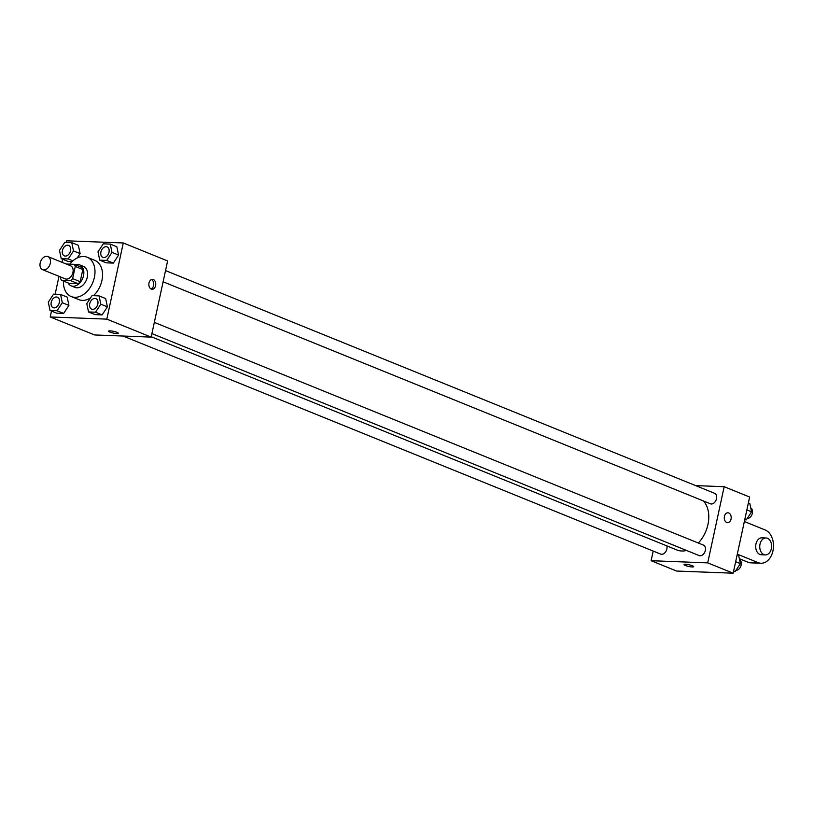<?xml version="1.0" encoding="UTF-8"?>
<svg xmlns="http://www.w3.org/2000/svg" width="814" height="814" viewBox="0 0 814 814"><rect width="100%" height="100%" fill="white"/><g stroke="black" fill="none" stroke-linecap="round" stroke-linejoin="round"><path stroke-width="1.22" d="M50.295 263.319A7.072 4.904 112.1 0 1 42.582 269.678A7.072 4.904 112.1 0 1 40.7 261.284A7.072 4.904 112.1 0 1 47.904 256.583A7.072 4.904 112.1 0 1 50.295 263.319M47.904 256.583L70.543 265.761A7.072 4.904 112.1 0 1 72.934 272.507A7.072 4.904 112.1 0 1 65.222 278.856L42.582 269.678M80.179 281.695A10.582 7.346 112.1 0 1 78.195 283.71L69.139 283.364L61.589 280.301L70.645 280.647A10.582 7.346 112.1 0 0 72.629 278.632L80.179 281.695L82.814 269.515A10.582 7.346 112.1 0 0 81.726 267.389L74.176 264.326L66.249 264.021M60.745 277.045L60.501 278.174A10.582 7.346 112.1 0 0 61.589 280.301M72.629 278.632L75.264 266.453A10.582 7.346 112.1 0 0 74.176 264.326M78.195 283.71L70.645 280.647M82.814 269.515L75.264 266.453M68.091 282.936A11.304 7.845 -67.9 0 0 71.184 285.846A11.304 7.845 -67.9 0 0 73.077 286.253A11.304 7.845 -67.9 0 0 83.16 277.014A11.304 7.845 -67.9 0 0 79.68 264.896A11.304 7.845 -67.9 0 0 75.437 264.835M79.68 264.896L83.455 266.422A11.304 7.845 112.1 0 1 87.291 277.208A11.304 7.845 112.1 0 1 76.852 287.78A11.304 7.845 112.1 0 1 74.949 287.383L71.184 285.846M69.76 264.153A21.205 14.703 112.1 0 1 87.169 257.255A21.205 14.703 112.1 0 1 94.363 277.482A21.205 14.703 112.1 0 1 71.235 296.55A21.205 14.703 112.1 0 1 63.431 281.044M87.169 257.255L94.719 260.317A21.205 14.703 112.1 0 1 101.913 280.545A21.205 14.703 112.1 0 1 93.437 295.675M90.568 297.883A21.205 14.703 112.1 0 1 78.785 299.613L71.235 296.55M50.041 310.47L56.644 313.156L63.645 313.421L68.915 305.392L67.175 297.1L60.572 294.424L53.571 294.149L48.301 302.177L50.041 310.47L57.041 310.745L62.312 302.716L60.572 294.424M73.504 250.926L80.108 253.602L77.269 257.936L80.108 253.602L78.368 245.309L71.764 242.633L64.764 242.358L59.503 250.386L61.233 258.679L68.244 258.954L73.504 250.926L71.764 242.633M67.837 261.365L72.151 261.528L67.837 261.365L61.233 258.679M51.496 311.06L50.224 316.961L106.817 319.129L123.28 242.959L66.687 240.802L66.341 242.419M62.688 259.269L62.037 262.312M59.005 276.333L55.138 294.21M88.523 311.945L95.126 314.621L102.126 314.886L107.397 306.858L105.657 298.565L99.054 295.889L92.053 295.624L86.783 303.642L88.523 311.945L95.523 312.21L100.794 304.182L99.054 295.889M99.725 260.154L106.329 262.83L113.329 263.095L118.59 255.067L116.85 246.774L110.256 244.098L103.246 243.834L97.985 251.862L99.725 260.154L106.726 260.419L111.986 252.391L110.256 244.098M50.224 316.961L94.556 334.951L151.15 337.108L106.817 319.129M116.951 332.336A4.945 0.865 12.2 0 1 118.254 333.252A4.945 0.865 12.2 0 1 113.238 333.048A4.945 0.865 12.2 0 1 108.588 331.156A4.945 0.865 12.2 0 1 111.732 331.013A4.945 0.865 12.2 0 1 116.951 332.336M151.15 337.108L167.613 260.948L123.28 242.959M155.606 285.663A4.945 3.46 -87.8 0 1 152.116 289.265A4.945 3.46 -87.8 0 1 148.85 284.188A4.945 3.46 -87.8 0 1 152.493 279.375A4.945 3.46 -87.8 0 1 155.606 285.663M151.465 279.558A4.945 3.46 -87.8 0 1 153.561 285.582A4.945 3.46 -87.8 0 1 151.099 289.001M118.254 333.241A4.945 0.865 12.2 0 1 113.238 333.048A4.945 0.865 12.2 0 1 108.588 331.156M703.418 500.966A28.378 19.689 112.1 0 1 707.946 524.481A28.378 19.689 112.1 0 1 698.331 543.03M686.568 550.457A28.378 19.689 112.1 0 1 676.983 549.999L151.231 336.742M163.105 281.797L710.368 503.785A5.657 3.917 -67.9 0 0 716.127 500.02A5.657 3.917 -67.9 0 0 714.611 493.304L165.537 270.584M666.798 545.868A5.657 3.917 112.1 0 1 666.849 549.023A5.657 3.917 112.1 0 1 660.683 554.1L123.077 336.04M154.334 322.375L703.418 545.095A5.657 3.917 112.1 0 1 705.331 550.488A5.657 3.917 112.1 0 1 699.165 555.575L151.913 333.587M733.18 573.198L676.587 571.041L651.119 560.704L653.204 551.068L651.119 560.704L707.712 562.871L724.175 486.701L695.655 485.612L724.175 486.701L749.653 497.039L733.18 573.198L707.712 562.871L724.175 486.701M109.025 252.279A5.657 3.917 112.1 0 1 102.859 257.366A5.657 3.917 112.1 0 1 102.849 257.356L102.829 257.346A5.657 3.917 112.1 0 1 101.323 250.641A5.657 3.917 112.1 0 1 107.082 246.876A5.657 3.917 112.1 0 1 107.112 246.886A5.657 3.917 112.1 0 1 109.025 252.279M106.329 262.83L113.329 263.095L106.726 260.419M113.329 263.095L118.59 255.067L111.986 252.391M118.59 255.067L116.85 246.774M107.112 246.886L107.082 246.876A5.657 3.917 112.1 0 1 108.995 252.269A5.657 3.917 112.1 0 1 102.829 257.346M68.6 245.401L68.63 245.421A5.657 3.917 112.1 0 1 68.63 245.421A5.657 3.917 112.1 0 1 70.543 250.814A5.657 3.917 112.1 0 1 64.377 255.891A5.657 3.917 112.1 0 1 64.367 255.891A5.657 3.917 112.1 0 1 62.841 249.165A5.657 3.917 112.1 0 1 68.6 245.401A5.657 3.917 112.1 0 1 70.513 250.793A5.657 3.917 112.1 0 1 64.347 255.881L64.347 255.881M72.904 260.846L68.244 258.954M80.108 253.602L78.368 245.309M95.91 298.677L95.879 298.667A5.657 3.917 112.1 0 1 97.802 304.06A5.657 3.917 112.1 0 1 91.636 309.137A5.657 3.917 112.1 0 1 90.12 302.432A5.657 3.917 112.1 0 1 95.879 298.667A5.657 3.917 112.1 0 1 95.91 298.677A5.657 3.917 112.1 0 1 97.833 304.07A5.657 3.917 112.1 0 1 91.667 309.157A5.657 3.917 112.1 0 1 91.646 309.147M95.126 314.621L102.126 314.886L95.523 312.21M102.126 314.886L107.397 306.858L100.794 304.182M107.397 306.858L105.657 298.565M57.397 297.191L57.428 297.212A5.657 3.917 112.1 0 1 57.428 297.212A5.657 3.917 112.1 0 1 59.351 302.604A5.657 3.917 112.1 0 1 53.185 307.682A5.657 3.917 112.1 0 1 53.164 307.682A5.657 3.917 112.1 0 1 51.638 300.956A5.657 3.917 112.1 0 1 57.397 297.191A5.657 3.917 112.1 0 1 59.32 302.584A5.657 3.917 112.1 0 1 53.154 307.672L53.154 307.672M56.644 313.156L63.645 313.421L57.041 310.745M63.645 313.421L68.915 305.392L62.312 302.716M68.915 305.392L67.175 297.1M744.729 519.79L746.296 519.851L751.566 511.823L749.826 503.53L748.371 502.94M746.296 519.851L744.841 519.261M751.566 511.823L746.865 509.91M750.762 507.987A5.657 3.917 112.1 0 1 752.38 513.237A5.657 3.917 112.1 0 1 747.171 518.528M733.536 571.581L735.103 571.642L740.364 563.614L738.634 555.321L737.179 554.731M735.103 571.642L733.648 571.052M740.364 563.614L735.663 561.701M739.57 559.778A5.657 3.917 112.1 0 1 741.178 565.028A5.657 3.917 112.1 0 1 735.968 570.319M727.543 522.669A4.945 3.46 92.2 0 0 731.186 517.867A4.945 3.46 92.2 0 0 727.919 512.789A4.945 3.46 -87.8 0 1 731.186 517.867A4.945 3.46 -87.8 0 1 727.543 522.669A4.945 3.46 -87.8 0 1 726.699 522.486A4.945 3.46 -87.8 0 1 724.328 516.992A4.945 3.46 -87.8 0 1 727.919 512.789M684.014 564.57A4.945 0.865 -167.8 0 0 686.843 565.995A4.945 0.865 -167.8 0 0 692.154 566.951A4.945 0.865 12.2 0 1 686.833 565.995A4.945 0.865 12.2 0 1 684.014 564.57A4.945 0.865 12.2 0 1 689.031 564.763A4.945 0.865 12.2 0 1 693.681 566.656A4.945 0.865 12.2 0 1 692.154 566.951A4.945 0.865 -167.8 0 0 693.681 566.656M651.119 560.704L707.712 562.871M739.346 558.709L747.995 562.22A16.962 11.844 92.2 0 0 750.874 562.85L760.988 563.237A16.962 11.844 -87.8 0 1 758.099 562.606L737.301 554.171M765.353 554.914L761.304 554.761A8.476 5.922 -87.8 0 1 755.707 546.062A8.476 5.922 -87.8 0 1 761.955 537.81L765.994 537.962A8.476 5.922 -87.8 0 1 771.336 548.738A8.476 5.922 -87.8 0 1 765.353 554.914A8.476 5.922 -87.8 0 1 759.757 546.214A8.476 5.922 -87.8 0 1 765.994 537.962M744.352 521.53L765.16 529.965A16.962 11.844 -87.8 0 1 773.3 548.829A16.962 11.844 -87.8 0 1 760.988 563.237M747.995 562.22L758.099 562.606"/></g></svg>
